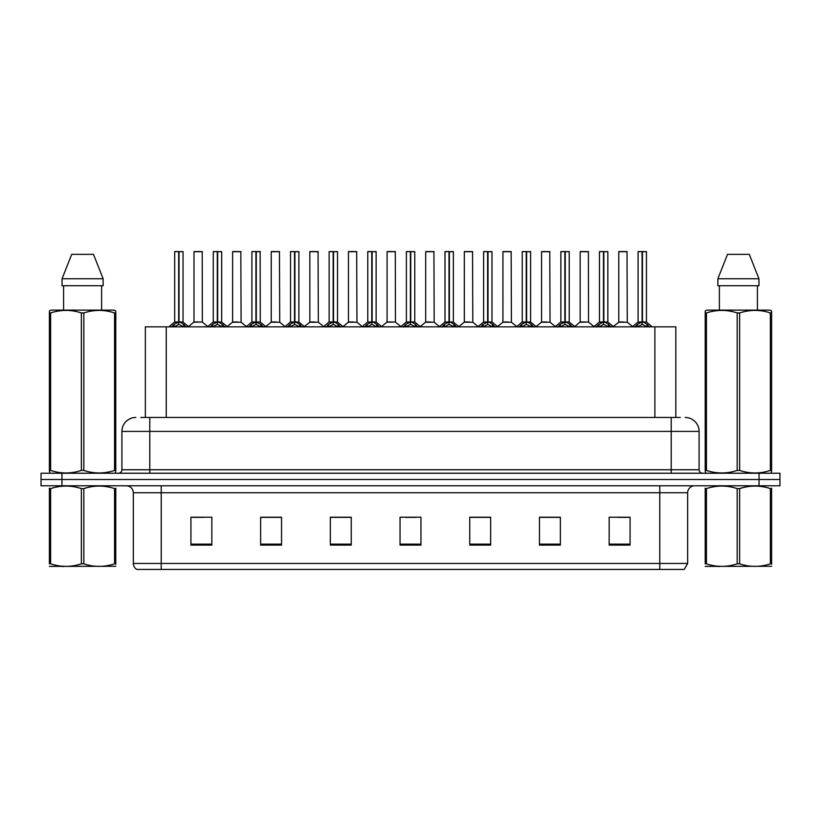 <?xml version="1.0" encoding="UTF-8"?>
<svg xmlns="http://www.w3.org/2000/svg" width="821" height="821" viewBox="0 0 821 821"><rect width="100%" height="100%" fill="white"/><g stroke="black" fill="none" stroke-linecap="round" stroke-linejoin="round"><path stroke-width="1.23" d="M145.348 417.468L145.348 326.85L675.796 326.85L675.796 417.468M687.659 563.442L684.242 569.435L659.776 569.435L659.776 563.442L687.659 563.442L687.659 492.754A6.968 6.968 0 0 1 694.628 485.786M659.776 569.435L136.758 569.435A6.968 6.968 0 0 1 133.341 563.442L133.341 492.754C132.93 488.526 130.611 486.196 126.372 485.786M61.965 473.235L779.95 473.235L779.95 479.515L41.05 479.515L41.05 485.786L61.965 485.786L61.965 479.515L41.05 479.515L41.05 473.235L61.965 473.235L61.965 479.515L779.95 479.515L779.95 485.786L61.965 485.786M630.076 545.103L630.076 517.22L609.161 517.22L609.161 545.103L630.076 545.103M560.374 545.103L560.374 517.22L539.459 517.22L539.459 545.103L560.374 545.103M490.66 545.103L490.66 517.22L469.756 517.22L469.756 545.103L490.66 545.103M211.839 545.103L211.839 517.22L190.924 517.22L190.924 545.103L211.839 545.103M281.541 545.103L281.541 517.22L260.626 517.22L260.626 545.103L281.541 545.103M351.244 545.103L351.244 517.22L330.34 517.22L330.34 545.103L351.244 545.103M420.957 545.103L420.957 517.22L400.043 517.22L400.043 545.103L420.957 545.103M647.092 569.435L173.908 569.435M559.809 517.363L550.963 517.363M540.505 517.363L560.374 517.363M617.741 517.363L628.198 517.363M347.416 517.363L338.56 517.363M260.626 517.363L280.638 517.363M270.181 517.363L261.324 517.363M192.945 517.363L203.403 517.363M482.574 517.363L473.727 517.363M405.338 517.363L415.795 517.363M351.244 517.363L330.34 517.363M490.66 517.363L469.756 517.363M141.058 417.468L680.26 417.468M140.74 417.468L149.791 417.468L149.791 431.415L121.908 431.415L121.908 469.756A3.489 3.489 0 0 1 118.429 473.235M135.855 417.468A13.936 13.936 0 0 0 121.908 431.415M685.145 417.468A13.936 13.936 0 0 1 699.092 431.415L699.092 469.756C699.297 471.87 700.457 473.029 702.571 473.235M171.579 327.015L174.114 324.336L178.68 322.027L178.68 324.459L178.804 321.278L183.617 324.336L186.151 327.015M174.678 251.708L178.68 251.565L174.678 251.708L174.678 321.976L178.68 322.027M183.042 251.708L179.04 251.708L179.04 321.976L183.042 321.976L183.042 251.708L174.822 251.565M179.04 251.708L182.909 251.565M178.68 251.708L178.68 321.976L174.678 321.976L168.869 326.85M179.04 251.565L179.04 322.027M183.617 324.336L183.617 326.85L179.04 324.459M178.68 324.459L174.114 326.871L174.114 324.336M178.68 251.565L178.68 321.976M178.804 251.565L177.469 251.565M202.346 321.976L202.212 251.565L193.992 251.708L193.992 321.976L198.354 321.976M199.565 251.565L194.125 251.565M199.226 321.976L193.992 321.976L188.512 326.573M210.197 327.015L212.731 324.336L217.298 322.027L217.298 324.459L217.421 321.278L222.234 324.336L224.769 327.015M213.296 251.708L217.308 251.565L213.296 251.708L213.296 321.976L217.298 322.027M221.66 251.708L217.657 251.708L217.657 321.976L221.66 321.976L221.66 251.708L213.439 251.565M217.657 251.708L221.526 251.565M217.298 251.708L217.298 321.976L213.296 321.976L207.487 326.85M217.657 251.565L217.657 322.027M222.234 324.336L222.234 326.85L217.657 324.459M217.298 324.459L212.731 326.871L212.731 324.336M217.308 251.565L217.298 321.976M217.421 251.565L216.087 251.565M248.814 327.015L251.349 324.336L255.916 322.027L255.916 324.459L256.039 321.278L256.285 324.459L256.162 251.565L260.144 251.565L252.057 251.565L256.039 251.565L255.916 322.027M256.275 322.027L260.852 324.336L263.387 327.015M255.926 251.565L252.057 251.565M260.278 251.708L256.275 251.708L256.275 321.976L260.278 321.976L260.144 251.565M251.914 251.708L251.914 321.976L255.916 321.976L251.914 321.976L246.105 326.85M255.916 251.708L255.916 321.976M260.852 324.336L260.852 326.85L256.285 324.459M255.916 324.459L251.349 326.871L251.349 324.336M256.039 251.565L254.705 251.565M287.432 327.015L289.967 324.336L294.534 322.027L294.534 324.459L294.657 321.278L299.47 324.336L302.005 327.015M290.531 251.708L294.544 251.565L290.531 251.708L290.531 321.976L294.534 322.027M298.895 251.708L294.903 251.708L294.903 321.976L298.895 321.976L298.895 251.708L290.675 251.565M294.903 251.708L298.762 251.565M294.534 251.708L294.534 321.976L290.531 321.976L284.723 326.85M294.893 251.565L294.903 322.027M299.47 324.336L299.47 326.85L294.903 324.459M294.534 324.459L289.967 326.871L289.967 324.336M294.544 251.565L294.534 321.976M294.657 251.565L293.323 251.565M326.05 327.015L328.585 324.336L333.152 322.027L333.152 324.459L333.275 321.278L338.088 324.336L340.623 327.015M329.149 251.708L333.162 251.565L329.149 251.708L329.149 321.976L333.152 322.027M337.513 251.708L333.521 251.708L333.521 321.976L337.513 321.976L337.513 251.708L329.293 251.565M333.521 251.708L337.38 251.565M333.152 251.708L333.152 321.976L329.149 321.976L323.341 326.85M333.511 251.565L333.521 322.027M338.088 324.336L338.088 326.85L333.521 324.459M333.152 324.459L328.585 326.871L328.585 324.336M333.162 251.565L333.152 321.976M333.275 251.565L331.941 251.565M237.844 321.976L232.476 322.243L241.097 322.243L240.83 251.565L232.61 251.708L232.61 321.976L236.971 321.976M238.182 251.565L232.743 251.565M276.461 321.976L271.094 322.243L279.715 322.243L279.448 251.565L271.228 251.708L271.228 321.976L275.589 321.976M276.8 251.565L271.361 251.565M315.079 321.976L309.712 322.243L318.332 322.243L318.066 251.565L309.845 251.708L309.845 321.976L314.207 321.976M315.418 251.565L309.979 251.565M115.792 566.285L49.393 566.398M115.792 564.284L115.792 563.832C115.792 567.208 115.792 567.208 115.792 563.832L114.56 563.832L114.56 488.598C104.359 485.232 94.117 485.232 83.824 488.598L81.361 488.598C71.16 485.232 60.918 485.232 50.635 488.598L49.393 488.598C49.393 485.221 49.393 485.221 49.393 488.598L49.393 488.146M83.824 488.598L83.824 563.832C94.035 567.198 104.277 567.198 114.56 563.832M83.824 563.832L81.361 563.832L81.361 488.598M115.792 488.146L115.792 488.598C115.792 485.221 115.792 485.221 115.792 488.598L114.56 488.598M115.792 488.598L115.792 563.832M50.635 488.598L50.635 563.832L49.393 563.832L49.393 488.598M50.635 563.832C60.836 567.198 71.078 567.198 81.361 563.832M49.393 563.832C49.393 567.208 49.393 567.208 49.393 563.832M771.607 566.285L705.208 566.398M771.607 564.284L771.607 563.832C771.607 567.208 771.607 567.208 771.607 563.832L770.365 563.832L770.365 488.598C760.164 485.232 749.922 485.232 739.639 488.598L737.176 488.598C726.965 485.232 716.723 485.232 706.44 488.598L705.208 488.598C705.208 485.221 705.208 485.221 705.208 488.598L705.208 488.146M739.639 488.598L739.639 563.832C749.84 567.198 760.082 567.198 770.365 563.832M739.639 563.832L737.176 563.832L737.176 488.598M771.607 488.146L771.607 488.598C771.607 485.221 771.607 485.221 771.607 488.598L770.365 488.598M771.607 488.598L771.607 563.832M706.44 488.598L706.44 563.832L705.208 563.832L705.208 488.598M706.44 563.832C716.641 567.198 726.883 567.198 737.176 563.832M705.208 563.832C705.208 567.208 705.208 567.208 705.208 563.832M115.361 473.235L115.792 470.423L114.56 470.423L114.56 312.934C104.359 309.568 94.117 309.568 83.824 312.934L81.361 312.934C71.16 309.568 60.918 309.568 50.635 312.934L49.393 312.934L49.393 311.026L51.015 310.122L49.393 311.026L49.393 471.295M83.824 312.934L83.824 470.423C94.035 473.799 104.277 473.799 114.56 470.423M83.824 470.423L81.361 470.423L81.361 312.934M50.635 312.934L50.635 470.423C60.836 473.799 71.078 473.799 81.361 470.423M50.635 470.423L49.393 470.423L49.835 473.235M115.792 320.58L115.792 311.026L114.181 310.122L115.792 311.026L115.792 312.934L114.56 312.934M114.181 310.122L51.015 310.122M63.586 285.729L63.586 310.122M101.609 310.122L101.609 285.729L101.609 310.122M93.481 254.356L103.128 278.75L103.128 285.729L62.057 285.729L62.057 278.75L71.714 254.356L62.057 278.75L103.128 278.75L93.481 254.356L71.714 254.356M115.792 471.295L115.792 312.934M771.165 473.235L771.607 470.423L770.365 470.423L770.365 312.934C760.164 309.568 749.922 309.568 739.639 312.934L737.176 312.934C726.965 309.568 716.723 309.568 706.44 312.934L705.208 312.934L705.208 311.026L706.819 310.122L705.208 311.026L705.208 471.295M739.639 312.934L739.639 470.423C749.84 473.799 760.082 473.799 770.365 470.423M739.639 470.423L737.176 470.423L737.176 312.934M706.44 312.934L706.44 470.423C716.641 473.799 726.883 473.799 737.176 470.423M706.44 470.423L705.208 470.423L705.639 473.235M771.607 320.58L771.607 311.026L769.985 310.122L771.607 311.026L771.607 312.934L770.365 312.934M769.985 310.122L706.819 310.122M719.391 285.729L719.391 310.122M757.414 310.122L757.414 285.729M749.286 254.356L758.943 278.75L758.943 285.729L717.872 285.729L717.872 278.75L758.943 278.75L749.286 254.356L727.519 254.356L717.872 278.75M771.607 471.295L771.607 312.934M364.668 327.015L367.203 324.336L371.769 322.027L371.769 324.459L371.892 321.278L376.706 324.336L379.24 327.015M367.767 251.708L371.78 251.565L367.767 251.708L367.767 321.976L371.769 322.027M376.131 251.708L372.139 251.708L372.139 321.976L376.131 321.976L376.131 251.708L367.911 251.565M372.139 251.708L375.997 251.565M371.769 251.708L371.769 321.976L367.767 321.976L361.958 326.85M372.129 251.565L372.139 322.027M376.706 324.336L376.706 326.85L372.139 324.459M371.769 324.459L367.203 326.871L367.203 324.336M371.78 251.565L371.769 321.976M371.892 251.565L370.558 251.565M403.285 327.015L405.82 324.336L410.387 322.027L410.387 324.459L410.51 321.278L415.323 324.336L417.858 327.015M406.385 251.708L410.397 251.565L406.385 251.708L406.385 321.976L410.387 322.027M414.749 251.708L410.757 251.708L410.757 321.976L414.749 321.976L414.749 251.708L406.528 251.565M410.757 251.708L414.615 251.565M410.387 251.708L410.387 321.976L406.385 321.976L400.576 326.85M410.746 251.565L410.757 322.027M415.323 324.336L415.323 326.85L410.757 324.459M410.387 324.459L405.82 326.871L405.82 324.336M410.397 251.565L410.387 321.976M410.51 251.565L409.176 251.565M441.903 327.015L444.438 324.336L449.005 322.027L449.005 324.459L449.128 321.278L453.941 324.336L456.476 327.015M445.003 251.708L449.015 251.565L445.003 251.708L445.003 321.976L449.005 322.027M453.366 251.708L449.374 251.708L449.374 321.976L453.366 321.976L453.366 251.708L445.146 251.565M449.374 251.708L453.233 251.565M449.005 251.708L449.005 321.976L445.003 321.976L439.194 326.85M449.364 251.565L449.374 322.027M453.941 324.336L453.941 326.85L449.374 324.459M449.005 324.459L444.438 326.871L444.438 324.336M449.015 251.565L449.005 321.976M449.128 251.565L447.794 251.565M353.697 321.976L348.33 322.243L356.95 322.243L356.683 251.565L348.463 251.708L348.463 321.976L352.825 321.976M354.036 251.565L348.597 251.565M395.435 321.976L395.301 251.565L387.081 251.708L387.081 321.976L391.443 321.976M392.654 251.565L387.214 251.565M392.315 321.976L387.081 321.976L381.611 326.573M430.933 321.976L425.565 322.243L434.186 322.243L433.919 251.565L425.699 251.708L425.699 321.976L430.06 321.976M431.271 251.565L425.832 251.565M480.521 327.015L483.056 324.336L487.623 322.027L487.623 324.459L487.746 321.278L492.559 324.336L495.094 327.015M483.62 251.708L487.633 251.565L483.62 251.708L483.62 321.976L487.623 322.027M491.984 251.708L487.992 251.708L487.992 321.976L491.984 321.976L491.984 251.708L483.764 251.565M487.992 251.708L491.851 251.565M487.623 251.708L487.623 321.976L483.62 321.976L477.812 326.85M487.982 251.565L487.992 322.027M492.559 324.336L492.559 326.85L487.992 324.459M487.623 324.459L483.056 326.871L483.056 324.336M487.633 251.565L487.623 321.976M487.746 251.565L486.412 251.565M519.139 327.015L521.674 324.336L526.24 322.027L526.24 324.459L526.364 321.278L531.177 324.336L533.712 327.015M522.238 251.708L526.251 251.565L522.238 251.708L522.238 321.976L526.24 322.027M530.602 251.708L526.61 251.708L526.61 321.976L530.602 321.976L530.602 251.708L522.382 251.565M526.61 251.708L530.469 251.565M526.24 251.708L526.24 321.976L522.238 321.976L516.43 326.85M526.6 251.565L526.61 322.027M531.177 324.336L531.177 326.85L526.61 324.459M526.24 324.459L521.674 326.871L521.674 324.336M526.251 251.565L526.24 321.976M526.364 251.565L525.03 251.565M557.757 327.015L560.291 324.336L564.858 322.027L564.858 324.459L564.981 321.278L569.795 324.336L572.329 327.015M560.856 251.708L564.869 251.565L560.856 251.708L560.856 321.976L564.858 322.027M569.22 251.708L565.228 251.708L565.228 321.976L569.22 321.976L569.22 251.708L561 251.565M565.228 251.708L569.086 251.565M564.858 251.708L564.858 321.976L560.866 321.976L555.047 326.85M565.217 251.565L565.228 322.027M569.795 324.336L569.795 326.85L565.228 324.459M564.858 324.459L560.291 326.871L560.291 324.336M564.869 251.565L564.858 321.976M564.981 251.565L563.647 251.565M596.374 327.015L598.909 324.336L603.476 322.027L603.476 324.459L603.599 321.278L608.412 324.336L610.947 327.015M599.474 251.708L603.486 251.565L599.474 251.708L599.474 321.976L603.476 322.027M607.838 251.708L603.846 251.708L603.846 321.976L607.838 321.976L607.838 251.708L599.617 251.565M603.846 251.708L607.704 251.565M603.476 251.708L603.476 321.976L599.484 321.976L593.665 326.85M603.835 251.565L603.846 322.027M608.412 324.336L608.412 326.85L603.846 324.459M603.476 324.459L598.909 326.871L598.909 324.336M603.486 251.565L603.476 321.976M603.599 251.565L602.265 251.565M634.992 327.015L637.527 324.336L642.094 322.027L642.094 324.459L642.217 321.278L647.03 324.336L649.565 327.015M638.091 251.708L642.104 251.565L638.091 251.708L638.091 321.976L642.094 322.027M646.455 251.708L642.463 251.708L642.463 321.976L646.455 321.976L646.455 251.708L638.235 251.565M642.463 251.708L646.322 251.565M642.094 251.708L642.094 321.976L638.102 321.976L632.283 326.85M642.453 251.565L642.463 322.027M647.03 324.336L647.03 326.85L642.463 324.459M642.094 324.459L637.527 326.871L637.527 324.336M642.104 251.565L642.094 321.976M642.217 251.565L640.883 251.565M469.55 321.976L464.183 322.243L472.804 322.243L472.537 251.565L464.317 251.708L464.317 321.976L468.678 321.976M469.889 251.565L464.45 251.565M508.168 321.976L502.801 322.243L511.421 322.243L511.155 251.565L502.934 251.708L502.934 321.976L507.296 321.976M508.507 251.565L503.068 251.565M546.786 321.976L541.419 322.243L550.039 322.243L549.772 251.565L541.552 251.708L541.552 321.976L545.914 321.976M547.125 251.565L541.686 251.565M588.524 321.976L588.39 251.565L580.17 251.708L580.17 321.976L584.531 321.976M585.742 251.565L580.303 251.565M585.404 321.976L580.17 321.976L574.7 326.573M624.022 321.976L618.654 322.243L627.275 322.243L627.008 251.565L618.788 251.708L618.788 321.976L623.149 321.976M624.36 251.565L618.921 251.565M166.253 417.468L166.253 326.85M654.881 417.468L654.881 326.85M659.776 485.786L659.776 492.754L133.341 492.754M687.659 492.754L659.776 492.754L659.776 563.442L161.224 563.442L161.224 569.435M133.341 563.442L161.224 563.442L161.224 485.786M759.035 485.786L759.035 473.235M420.957 544.138L400.043 544.138M351.244 544.138L330.34 544.138M281.541 544.138L260.626 544.138M211.839 544.138L190.924 544.138M490.66 544.138L469.756 544.138M560.374 544.138L539.459 544.138M630.076 544.138L609.161 544.138M149.791 473.235L149.791 469.756L699.092 469.756M121.908 469.756L149.791 469.756L149.791 431.415L671.209 431.415L671.209 473.235M699.092 431.415L671.209 431.415L671.209 417.468M178.219 322.243L174.555 322.243M179.04 321.976L183.042 321.976L179.501 322.243M184.345 324.972L184.345 326.85M173.375 324.972L173.375 326.85M202.356 321.976L193.859 322.243M202.356 251.708L193.992 251.708M216.836 322.243L213.173 322.243M217.657 321.976L221.66 321.976L218.119 322.243M222.963 324.972L222.963 326.85M211.992 324.972L211.992 326.85M255.454 322.243L251.79 322.243M256.275 321.976L260.278 321.976L256.737 322.243M261.581 324.972L261.581 326.85M250.61 324.972L250.61 326.85M294.072 322.243L290.408 322.243M294.903 321.976L298.895 321.976L295.355 322.243M300.199 324.972L300.199 326.85M289.228 324.972L289.228 326.85M332.69 322.243L329.026 322.243M333.521 321.976L337.513 321.976L333.973 322.243M338.816 324.972L338.816 326.85M327.846 324.972L327.846 326.85M240.974 251.708L232.61 251.708M279.592 251.708L271.228 251.708M318.209 251.708L309.845 251.708M371.308 322.243L367.644 322.243M372.139 321.976L376.131 321.976L372.59 322.243M377.434 324.972L377.434 326.85M366.464 324.972L366.464 326.85M409.925 322.243L406.262 322.243M410.757 321.976L414.749 321.976L411.208 322.243M416.052 324.972L416.052 326.85M405.081 324.972L405.081 326.85M448.543 322.243L444.879 322.243M449.374 321.976L453.366 321.976L449.826 322.243M454.67 324.972L454.67 326.85M443.709 324.972L443.709 326.85M356.827 251.708L348.463 251.708M395.445 321.976L386.948 322.243M395.445 251.708L387.081 251.708M434.063 251.708L425.699 251.708M487.161 322.243L483.497 322.243M487.992 321.976L491.984 321.976L488.444 322.243M493.288 324.972L493.288 326.85M482.327 324.972L482.327 326.85M525.779 322.243L522.115 322.243M526.61 321.976L530.602 321.976L527.061 322.243M531.905 324.972L531.905 326.85M520.945 324.972L520.945 326.85M564.396 322.243L560.733 322.243M565.228 321.976L569.22 321.976L565.679 322.243M570.523 324.972L570.523 326.85M559.563 324.972L559.563 326.85M603.014 322.243L599.351 322.243M603.846 321.976L607.838 321.976L604.297 322.243M609.141 324.972L609.141 326.85M598.181 324.972L598.181 326.85M641.632 322.243L637.968 322.243M642.463 321.976L646.455 321.976L642.915 322.243M647.759 324.972L647.759 326.85M636.798 324.972L636.798 326.85M472.68 251.708L464.317 251.708M511.298 251.708L502.934 251.708M549.916 251.708L541.552 251.708M588.534 321.976L580.037 322.243M588.534 251.708L580.17 251.708M627.152 251.708L618.788 251.708M183.175 322.243L188.861 326.85M202.479 322.243L207.826 326.573M221.793 322.243L227.479 326.85M260.411 322.243L266.096 326.85M299.029 322.243L304.714 326.85M337.647 322.243L343.332 326.85M232.476 322.243L227.13 326.573M241.097 322.243L246.444 326.573M271.094 322.243L265.747 326.573M279.715 322.243L285.061 326.573M309.712 322.243L304.365 326.573M318.332 322.243L323.679 326.573M63.72 566.192L62.94 566.644M719.524 566.192L718.744 566.644M376.264 322.243L381.95 326.85M414.882 322.243L420.568 326.85M453.5 322.243L459.185 326.85M348.33 322.243L342.993 326.573M356.95 322.243L362.297 326.573M395.568 322.243L400.915 326.573M425.565 322.243L420.229 326.573M434.186 322.243L439.533 326.573M492.118 322.243L497.803 326.85M530.735 322.243L536.421 326.85M569.353 322.243L575.039 326.85M607.971 322.243L613.656 326.85M646.589 322.243L652.274 326.85M464.183 322.243L458.847 326.573M472.804 322.243L478.15 326.573M502.801 322.243L497.464 326.573M511.421 322.243L516.768 326.573M541.419 322.243L536.082 326.573M550.039 322.243L555.386 326.573M588.657 322.243L594.004 326.573M618.654 322.243L613.318 326.573M627.275 322.243L632.622 326.573"/></g></svg>

